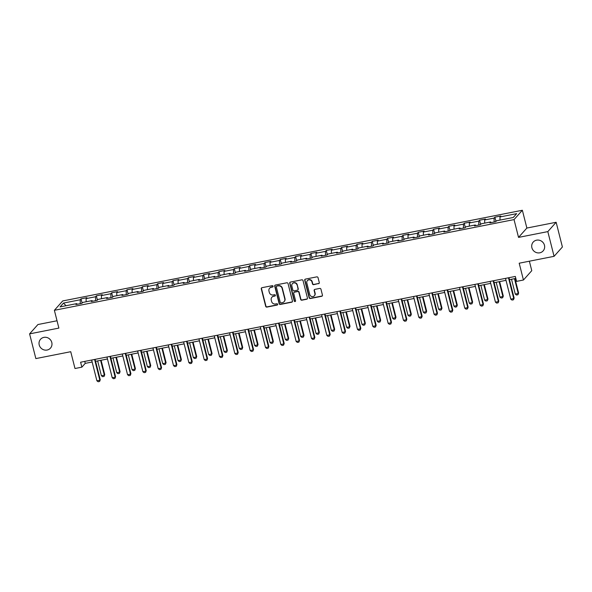 <?xml version="1.0" encoding="UTF-8"?>
<svg xmlns="http://www.w3.org/2000/svg" width="592" height="592" viewBox="0 0 592 592"><rect width="100%" height="100%" fill="white"/><g stroke="black" fill="none" stroke-linecap="round" stroke-linejoin="round"><path stroke-width="0.89" d="M273.082 286.217A0.71 0.673 -138.3 0 0 272.239 285.67L261.99 287.69A1.021 0.962 -138.3 0 0 261.272 288.852L265.69 306.316A1.021 0.962 -138.3 0 0 266.896 307.1L277.145 305.072A0.71 0.673 -138.3 0 0 277.648 304.266A0.71 0.673 -138.3 0 0 276.804 303.718L275.48 303.977A3.263 3.086 -138.3 0 1 271.602 301.483L271.24 300.026A3.263 3.086 -138.3 0 1 273.534 296.311L274.866 296.052A0.71 0.673 -138.3 0 0 275.369 295.238A0.71 0.673 -138.3 0 0 274.518 294.69L273.193 294.957A3.263 3.086 -138.3 0 1 269.323 292.455L268.953 291.005A3.263 3.086 -138.3 0 1 271.254 287.29L272.579 287.024A0.71 0.673 -138.3 0 0 273.082 286.217M531.89 247.73A6.645 6.283 -138.3 0 0 543.138 250.912A6.645 6.283 -138.3 0 0 539.623 240.3A6.645 6.283 -138.3 0 0 531.89 247.73M541.858 241.395A6.645 6.283 -138.3 0 0 542.82 242.246M39.213 344.951A6.645 6.283 -138.3 0 0 50.461 348.133A6.645 6.283 -138.3 0 0 46.953 337.514A6.645 6.283 -138.3 0 0 39.213 344.951M49.18 338.617A6.645 6.283 -138.3 0 0 50.142 339.468M318.548 283.709A1.021 0.962 -138.3 0 0 319.273 282.547L318.03 277.648A1.021 0.962 -138.3 0 0 316.816 276.871L305.435 279.113A1.021 0.962 -138.3 0 0 304.717 280.275L309.142 297.746A1.021 0.962 -138.3 0 0 310.349 298.523L321.73 296.281A1.021 0.962 -138.3 0 0 322.448 295.119L320.953 289.199A1.021 0.962 -138.3 0 0 319.739 288.415L314.87 289.377A1.021 0.962 -138.3 0 0 314.152 290.539L314.892 293.477A2.731 2.575 -138.3 0 1 311.718 296.525A2.731 2.575 -138.3 0 1 309.734 294.49L306.826 282.991A2.731 2.575 -138.3 0 1 310.001 279.942A2.731 2.575 -138.3 0 1 311.984 281.977L312.472 283.894A1.021 0.962 -138.3 0 0 313.679 284.671L318.777 283.457A1.021 0.962 -138.3 0 0 319.169 283.279M57.024 320.768L37.925 324.534L29.6 333.873L35.853 358.589L70.737 351.707L74.992 368.513L81.866 367.158L80.616 362.215L515.321 276.434L516.572 281.378L523.446 280.016L531.771 270.677L529.374 261.205M547.822 231.613L556.147 222.274L526.865 228.053L518.54 237.392L547.822 231.613L554.075 256.329L519.191 263.211L523.446 280.016M518.54 237.392L514.041 219.595L54.375 310.304L62.7 300.958L522.359 210.256L514.041 219.595M29.6 333.873L58.882 328.094L54.375 310.304M288.038 283.568A1.021 0.962 -138.3 0 0 286.824 282.791L275.443 285.033A1.021 0.962 -138.3 0 0 274.725 286.195L279.143 303.659A1.021 0.962 -138.3 0 0 280.356 304.443L291.738 302.194A1.021 0.962 -138.3 0 0 292.455 301.039L288.038 283.568M290.443 282.073L301.824 279.831A1.021 0.962 -138.3 0 1 303.03 280.608L307.455 298.079A1.021 0.962 -138.3 0 1 306.73 299.234L301.861 300.196A1.021 0.962 -138.3 0 1 300.655 299.419L298.856 292.337A1.021 0.962 -138.3 0 0 297.65 291.553L294.416 292.189A1.021 0.962 -138.3 0 0 293.699 293.351L295.563 300.729A0.71 0.673 -138.3 0 1 294.735 301.528A0.71 0.673 -138.3 0 1 294.217 300.995L289.725 283.235A1.021 0.962 -138.3 0 1 290.443 282.073M556.147 222.274L562.4 246.99L554.075 256.329M494.89 217.183L494.068 218.108L484.633 219.972L485.455 219.047L479.557 220.209L478.736 221.134L469.308 222.992L470.129 222.074L464.232 223.236L463.41 224.153L453.975 226.018L454.797 225.101L448.906 226.262L448.085 227.18L438.65 229.045L439.471 228.12L433.573 229.282L432.752 230.207L423.317 232.071L424.138 231.146L418.248 232.308L417.427 233.233L407.992 235.091L408.813 234.173L402.915 235.335L402.094 236.26L392.666 238.117L393.488 237.2L387.59 238.361L386.768 239.279L377.333 241.144L378.155 240.219L372.257 241.381L371.436 242.306L362.008 244.17L362.829 243.245L356.932 244.407L356.11 245.332L346.675 247.19L347.497 246.272L341.606 247.434L340.785 248.359L331.35 250.216L332.171 249.299L326.273 250.46L325.452 251.378L316.017 253.243L316.838 252.318L310.948 253.48L310.127 254.405L300.692 256.269L301.513 255.344L295.615 256.506L294.794 257.431L285.366 259.289L286.188 258.371L280.29 259.533L279.468 260.458L270.033 262.315L270.855 261.398L264.957 262.559L264.136 263.477L254.708 265.342L255.529 264.417L249.632 265.586L248.81 266.504L239.375 268.368L240.197 267.443L234.306 268.605L233.485 269.53L224.05 271.388L224.871 270.47L218.973 271.632L218.152 272.557L208.717 274.414L209.538 273.497L203.648 274.658L202.827 275.576L193.392 277.441L194.213 276.516L188.315 277.685L187.494 278.603L178.066 280.467L178.888 279.542L172.99 280.704L172.168 281.629L162.733 283.487L163.555 282.569L157.657 283.731L156.843 284.656L147.408 286.513L148.229 285.596L142.332 286.757L141.51 287.675L132.075 289.54L132.897 288.615L127.006 289.784L126.185 290.702L116.75 292.566L117.571 291.641L111.673 292.803L110.852 293.728L101.424 295.586L102.238 294.668L96.348 295.83L95.527 296.755L86.092 298.612L86.913 297.695L81.015 298.856L80.194 299.774L63.492 303.074L60.073 306.908L76.775 303.615L75.954 304.532L81.851 303.37L82.673 302.453L92.108 300.588L91.286 301.513L97.177 300.344L97.998 299.426L107.433 297.561L106.612 298.486L112.51 297.325L113.331 296.4L122.766 294.542L121.945 295.46L127.835 294.298L128.656 293.373L138.091 291.516L137.27 292.433L143.168 291.271L143.989 290.354L153.417 288.489L152.595 289.414L158.493 288.245L159.315 287.327L168.75 285.462L167.928 286.387L173.826 285.226L174.647 284.301L184.075 282.443L183.254 283.361L189.151 282.199L189.973 281.274L199.408 279.417L198.586 280.334L204.477 279.172L205.298 278.255L214.733 276.39L213.912 277.315L219.81 276.146L220.631 275.228L230.066 273.363L229.245 274.288L235.135 273.127L235.956 272.202L245.391 270.344L244.57 271.262L250.468 270.1L251.289 269.175L260.717 267.318L259.895 268.235L265.793 267.073L266.615 266.156L276.05 264.291L275.228 265.216L281.126 264.047L281.947 263.129L291.375 261.264L290.554 262.189L296.451 261.028L297.273 260.103L306.708 258.245L305.886 259.163L311.777 258.001L312.598 257.076L322.033 255.219L321.212 256.136L327.11 254.974L327.931 254.057L337.366 252.192L336.545 253.117L342.435 251.948L343.256 251.03L352.691 249.165L351.87 250.09L357.768 248.929L358.589 248.004L368.017 246.146L367.195 247.064L373.093 245.902L373.915 244.977L383.35 243.12L382.528 244.037L388.426 242.875L389.247 241.958L398.675 240.093L397.854 241.018L403.751 239.849L404.573 238.931L414.008 237.066L413.186 237.991L419.077 236.83L419.898 235.905L429.333 234.047L428.512 234.965L434.41 233.803L435.231 232.878L444.666 231.021L443.845 231.938L449.735 230.776L450.556 229.859L459.991 227.994L459.17 228.919L465.068 227.75L465.889 226.832L475.317 224.967L474.495 225.892L480.393 224.731L481.215 223.806L490.65 221.948L489.828 222.866L495.726 221.704L496.54 220.779L513.249 217.486L516.668 213.645L499.966 216.946L500.788 216.021L494.89 217.183L495.963 221.43M494.15 222.015L494.068 218.108M484.7 223.117L484.633 219.972M490.65 221.948L491.086 222.622M478.817 225.041L478.736 221.134M469.367 226.144L469.308 222.992M475.317 224.967L475.753 225.641M463.492 228.061L463.41 224.153M454.042 229.171L453.975 226.018M459.991 227.994L460.428 228.667M448.159 231.087L448.085 227.18M438.716 232.19L438.65 229.045M444.666 231.021L445.095 231.694M432.833 234.114L432.752 230.207M423.384 235.216L423.317 232.071M429.333 234.047L429.77 234.721M417.501 237.14L417.427 233.233M408.058 238.243L407.992 235.091M414.008 237.066L414.437 237.74M402.175 240.16L402.094 236.26M392.725 241.27L392.666 238.117M398.675 240.093L399.112 240.766M386.85 243.186L386.768 239.279M377.4 244.289L377.333 241.144M383.35 243.12L383.786 243.793M371.517 246.213L371.436 242.306M362.067 247.315L362.008 244.17M368.017 246.146L368.453 246.82M356.192 249.239L356.11 245.332M346.742 250.342L346.675 247.19M352.691 249.165L353.128 249.839M340.859 252.259L340.785 248.359M331.416 253.369L331.35 250.216M337.366 252.192L337.795 252.865M325.533 255.285L325.452 251.378M316.084 256.388L316.017 253.243M322.033 255.219L322.47 255.892M310.201 258.312L310.127 254.405M300.758 259.414L300.692 256.269M306.708 258.245L307.137 258.919M294.875 261.338L294.794 257.431M285.425 262.441L285.366 259.289M291.375 261.264L291.812 261.938M279.55 264.358L279.468 260.458M270.1 265.468L270.033 262.315M276.05 264.291L276.486 264.964M264.217 267.384L264.136 263.477M254.767 268.487L254.708 265.342M260.717 267.318L261.153 267.991M248.892 270.411L248.81 266.504M239.442 271.513L239.375 268.368M245.391 270.344L245.828 271.018M233.559 273.437L233.485 269.53M224.116 274.54L224.05 271.388M230.066 273.363L230.495 274.037M218.233 276.457L218.152 272.557M208.784 277.567L208.717 274.414M214.733 276.39L215.17 277.063M202.908 279.483L202.827 275.576M193.458 280.586L193.392 277.441M199.408 279.417L199.837 280.09M187.575 282.51L187.494 278.603M178.125 283.612L178.066 280.467M184.075 282.443L184.512 283.117M172.25 285.536L172.168 281.629M162.8 286.639L162.733 283.487M168.75 285.462L169.186 286.136M156.917 288.556L156.843 284.656M147.467 289.666L147.408 286.513M153.417 288.489L153.853 289.162M141.592 291.582L141.51 287.675M132.142 292.685L132.075 289.54M138.091 291.516L138.528 292.189M126.259 294.609L126.185 290.702M116.816 295.711L116.75 292.566M122.766 294.542L123.195 295.216M110.933 297.635L110.852 293.728M101.484 298.738L101.424 295.586M107.433 297.561L107.87 298.235M95.608 300.655L95.527 296.755M86.158 301.765L86.092 298.612M92.108 300.588L92.537 301.261M80.275 303.681L80.194 299.774M66.052 305.731L63.492 303.074M76.775 303.615L77.212 304.288M526.865 228.053L522.359 210.256M81.866 367.158L85.241 363.37L92.145 362.008M95.593 361.327L107.478 358.981M110.919 358.301L122.803 355.955M126.244 355.274L138.136 352.928M141.577 352.255L153.461 349.909M156.902 349.228L168.787 346.882M172.235 346.202L184.119 343.856M187.56 343.175L199.445 340.829M202.893 340.156L214.778 337.81M218.219 337.129L230.103 334.783M233.544 334.103L245.436 331.757M248.877 331.076L260.761 328.73M264.202 328.057L276.087 325.711M279.535 325.03L291.419 322.684M294.86 322.004L306.745 319.658M310.193 318.977L322.078 316.631M325.519 315.958L337.403 313.612M340.844 312.931L352.736 310.585M356.177 309.905L368.061 307.559M371.502 306.878L383.387 304.532M386.835 303.859L398.719 301.513M402.16 300.832L414.045 298.486M417.493 297.806L429.378 295.46M432.819 294.779L444.703 292.433M448.144 291.76L460.036 289.414M463.477 288.733L475.361 286.387M478.802 285.707L490.687 283.361M494.135 282.68L506.019 280.334M509.46 279.661L515.817 278.403M500.025 220.091L499.966 216.946M84.745 361.401L85.241 363.37M82.096 303.104L81.015 298.856M97.421 300.077L96.348 295.83M112.746 297.051L111.673 292.803M128.079 294.024L127.006 289.784M143.405 291.005L142.332 286.757M158.737 287.978L157.657 283.731M174.063 284.952L172.99 280.704M189.396 281.925L188.315 277.685M204.721 278.906L203.648 274.658M220.046 275.879L218.973 271.632M235.379 272.853L234.306 268.605M250.705 269.826L249.632 265.586M266.037 266.807L264.957 262.559M281.363 263.78L280.29 259.533M296.696 260.754L295.615 256.506M312.021 257.727L310.948 253.48M327.346 254.708L326.273 250.46M342.679 251.681L341.606 247.434M358.005 248.655L356.932 244.407M373.337 245.628L372.257 241.381M388.663 242.609L387.59 238.361M403.988 239.582L402.915 235.335M419.321 236.556L418.248 232.308M434.646 233.529L433.573 229.282M449.979 230.51L448.906 226.262M465.305 227.483L464.232 223.236M480.637 224.457L479.557 220.209M273.038 286.683A0.71 0.673 -138.3 0 1 272.808 286.772L271.476 287.039A3.263 3.086 -138.3 0 0 269.826 287.971L269.604 288.223M271.891 297.251L272.113 296.992A3.263 3.086 -138.3 0 1 273.763 296.059L275.088 295.8A0.71 0.673 -138.3 0 0 275.317 295.704M261.597 287.867A1.021 0.962 -138.3 0 0 261.494 288.6L265.912 306.064A1.021 0.962 -138.3 0 0 267.125 306.848L277.374 304.821A0.71 0.673 -138.3 0 0 277.604 304.732M275.051 285.211A1.021 0.962 -138.3 0 0 274.947 285.943L279.372 303.407A1.021 0.962 -138.3 0 0 280.578 304.192L291.96 301.942A1.021 0.962 -138.3 0 0 292.352 301.765M276.849 286.18A0.71 0.673 -138.3 0 0 276.346 286.994L280.223 302.327A0.71 0.673 -138.3 0 0 281.074 302.875L282.473 302.601A3.263 3.086 -138.3 0 0 284.767 298.886L282.118 288.408A3.263 3.086 -138.3 0 0 278.247 285.906L277.071 285.929A0.71 0.673 -138.3 0 0 276.708 286.136L276.486 286.387M284.123 301.661L284.345 301.409A3.263 3.086 -138.3 0 0 284.996 298.634L284.767 298.886M277.071 285.929L278.469 285.655A3.263 3.086 -138.3 0 1 282.34 288.149L284.996 298.634M293.906 292.485L294.128 292.233A1.021 0.962 -138.3 0 1 294.646 291.937L297.872 291.301A1.021 0.962 -138.3 0 1 299.086 292.085L300.877 299.167A1.021 0.962 -138.3 0 0 302.09 299.944L306.959 298.982A1.021 0.962 -138.3 0 0 307.352 298.812M290.05 282.251A1.021 0.962 -138.3 0 0 289.947 282.983L294.439 300.743A0.71 0.673 -138.3 0 0 295.519 301.195M296.999 284.981A2.731 2.575 -138.3 0 0 292.381 283.679A2.731 2.575 -138.3 0 0 291.841 286.003L292.862 290.05A1.021 0.962 -138.3 0 0 294.076 290.835L297.302 290.198A1.021 0.962 -138.3 0 0 298.028 289.037L297.221 284.73A2.731 2.575 -138.3 0 0 292.611 283.427L292.381 283.679M297.82 289.902L298.05 289.651A1.021 0.962 -138.3 0 0 298.25 288.785L298.028 289.037M297.221 284.73L298.25 288.785M307.366 280.667L307.596 280.416A2.731 2.575 -138.3 0 1 312.213 281.725L312.694 283.642A1.021 0.962 -138.3 0 0 313.908 284.419L318.777 283.457M314.352 295.8L314.574 295.549A2.731 2.575 -138.3 0 0 315.122 293.225L314.892 293.477M314.478 289.555A1.021 0.962 -138.3 0 0 314.374 290.287L315.122 293.225M305.05 279.291A1.021 0.962 -138.3 0 0 304.947 280.023L309.364 297.487A1.021 0.962 -138.3 0 0 310.578 298.272L321.952 296.022A1.021 0.962 -138.3 0 0 322.344 295.852M97.65 360.92L101.402 375.742L104.347 375.165L100.596 360.336M104.754 374.706L104.103 376.401L104.754 374.706L101.091 360.239M104.103 376.401L102.631 376.697L101.402 375.742M94.594 359.455L99.848 380.212L100.255 379.761L99.604 381.455L98.131 381.744L96.903 380.797L91.649 360.032M95.09 359.359L100.255 379.761M96.903 380.797L99.848 380.212L99.604 381.455M112.976 357.894L116.728 372.716L119.68 372.139L115.928 357.316M120.08 371.68L119.436 373.382L120.08 371.68L116.424 357.213M119.436 373.382L117.963 373.67L116.728 372.716M128.309 354.874L132.06 369.697L135.006 369.112L131.254 354.29M135.413 368.661L134.761 370.355L135.413 368.661L131.75 354.194M134.761 370.355L133.289 370.644L132.06 369.697M109.927 356.428L115.181 377.185L115.581 376.734L114.937 378.429L113.464 378.717L112.228 377.77L106.974 357.013M110.423 356.332L115.581 376.734M112.228 377.77L115.181 377.185L114.937 378.429M125.252 353.402L130.506 374.159L130.913 373.707L130.262 375.402L128.79 375.691L127.561 374.743L122.307 353.986M125.748 353.306L130.913 373.707M127.561 374.743L130.506 374.159L130.262 375.402M143.634 351.848L147.386 366.67L150.331 366.085L146.579 351.263M150.738 365.634L150.094 367.329L150.738 365.634L147.075 351.167M150.094 367.329L148.614 367.617L147.386 366.67M158.967 348.821L162.711 363.643L165.664 363.066L161.912 348.237M166.071 362.607L165.42 364.302L166.071 362.607L162.408 348.14M165.42 364.302L163.947 364.598L162.711 363.643M174.292 345.795L178.044 360.617L180.989 360.04L177.237 345.217M181.396 359.581L180.745 361.283L181.396 359.581L177.733 345.114M180.745 361.283L179.272 361.571L178.044 360.617M140.585 350.383L145.832 371.14L146.239 370.681L145.595 372.375L144.115 372.671L142.887 371.717L137.633 350.96M141.081 350.279L146.239 370.681M142.887 371.717L145.832 371.14L145.595 372.375M155.911 347.356L161.165 368.113L161.572 367.662L160.92 369.356L159.448 369.645L158.212 368.698L152.965 347.933M156.406 347.26L161.572 367.662M158.212 368.698L161.165 368.113L160.92 369.356M171.236 344.329L176.49 365.086L176.897 364.635L176.246 366.33L174.773 366.618L173.545 365.671L168.291 344.914M171.732 344.233L176.897 364.635M173.545 365.671L176.49 365.086L176.246 366.33M189.618 342.775L193.369 357.598L196.322 357.013L192.57 342.191M196.722 356.562L196.078 358.256L196.722 356.562L193.066 342.095M196.078 358.256L194.605 358.545L193.369 357.598M186.569 341.303L191.823 362.06L192.222 361.608L191.579 363.303L190.106 363.592L188.87 362.644L183.624 341.887M187.065 341.207L192.222 361.608M188.87 362.644L191.823 362.06L191.579 363.303M204.95 339.749L208.702 354.571L211.647 353.986L207.896 339.164M212.054 353.535L211.403 355.23L212.054 353.535L208.391 339.068M211.403 355.23L209.931 355.518L208.702 354.571M201.894 338.284L207.148 359.041L207.555 358.582L206.904 360.276L205.431 360.572L204.203 359.618L198.949 338.861M202.39 338.18L207.555 358.582M204.203 359.618L207.148 359.041L206.904 360.276M220.276 336.722L224.028 351.544L226.98 350.967L223.228 336.138M227.38 350.508L226.736 352.203L227.38 350.508L223.724 336.041M226.736 352.203L225.256 352.499L224.028 351.544M217.227 335.257L222.481 356.014L222.881 355.555L222.237 357.257L220.757 357.546L219.528 356.599L214.274 335.834M217.723 335.161L222.881 355.555M219.528 356.599L222.481 356.014L222.237 357.257M235.609 333.696L239.36 348.518L242.306 347.941L238.554 333.118M242.713 347.482L242.061 349.184L242.713 347.482L239.05 333.015M242.061 349.184L240.589 349.472L239.36 348.518M232.552 332.23L237.806 352.987L238.213 352.536L237.562 354.231L236.09 354.519L234.861 353.572L229.607 332.815M233.048 332.134L238.213 352.536M234.861 353.572L237.806 352.987L237.562 354.231M250.934 330.676L254.686 345.499L257.631 344.914L253.879 330.092M258.038 344.463L257.394 346.157L258.038 344.463L254.375 329.996M257.394 346.157L255.914 346.446L254.686 345.499M247.885 329.204L253.132 349.961L253.539 349.509L252.895 351.204L251.415 351.493L250.187 350.545L244.933 329.788M248.374 329.108L253.539 349.509M250.187 350.545L253.132 349.961L252.895 351.204M266.267 327.65L270.011 342.472L272.964 341.887L269.212 327.065M273.363 341.436L272.72 343.131L273.363 341.436L269.708 326.969M272.72 343.131L271.247 343.419L270.011 342.472M263.211 326.185L268.465 346.942L268.864 346.483L268.22 348.177L266.748 348.473L265.512 347.519L260.265 326.762M263.706 326.081L268.864 346.483M265.512 347.519L268.465 346.942L268.22 348.177M281.592 324.623L285.344 339.445L288.289 338.868L284.537 324.039M288.696 338.409L288.045 340.104L288.696 338.409L285.033 323.942M288.045 340.104L286.572 340.4L285.344 339.445M278.536 323.158L283.79 343.915L284.197 343.456L283.546 345.158L282.073 345.447L280.845 344.5L275.591 323.735M279.032 323.062L284.197 343.456M280.845 344.5L283.79 343.915L283.546 345.158M296.918 321.597L300.669 336.419L303.622 335.842L299.87 321.019M304.022 335.383L303.378 337.085L304.022 335.383L300.366 320.916M303.378 337.085L301.905 337.373L300.669 336.419M293.869 320.131L299.123 340.888L299.522 340.437L298.879 342.132L297.406 342.42L296.17 341.473L290.916 320.716M294.365 320.035L299.522 340.437M296.17 341.473L299.123 340.888L298.879 342.132M312.25 318.577L316.002 333.4L318.947 332.815L315.196 317.993M319.354 332.364L318.703 334.058L319.354 332.364L315.691 317.897M318.703 334.058L317.231 334.347L316.002 333.4M309.194 317.105L314.448 337.862L314.855 337.41L314.204 339.105L312.731 339.394L311.503 338.446L306.249 317.689M309.69 317.009L314.855 337.41M311.503 338.446L314.448 337.862L314.204 339.105M327.576 315.551L331.328 330.373L334.273 329.788L330.528 314.966M334.68 329.337L334.036 331.032L334.68 329.337L331.017 314.87M334.036 331.032L332.556 331.32L331.328 330.373M324.527 314.086L329.774 334.843L330.181 334.384L329.537 336.078L328.057 336.374L326.828 335.42L321.574 314.663M325.023 313.982L330.181 334.384M326.828 335.42L329.774 334.843L329.537 336.078M342.909 312.524L346.66 327.346L349.606 326.769L345.854 311.94M350.013 326.31L349.361 328.005L350.013 326.31L346.35 311.843M349.361 328.005L347.889 328.301L346.66 327.346M339.852 311.059L345.106 331.816L345.513 331.357L344.862 333.059L343.39 333.348L342.161 332.393L336.907 311.636M340.348 310.963L345.513 331.357M342.161 332.393L345.106 331.816L344.862 333.059M358.234 309.498L361.986 324.32L364.931 323.743L361.179 308.92M365.338 323.284L364.687 324.986L365.338 323.284L361.675 308.817M364.687 324.986L363.214 325.274L361.986 324.32M355.185 308.032L360.432 328.789L360.839 328.338L360.188 330.033L358.715 330.321L357.487 329.374L352.233 308.617M355.674 307.936L360.839 328.338M357.487 329.374L360.432 328.789L360.188 330.033M373.567 306.478L377.311 321.301L380.264 320.716L376.512 305.894M380.663 320.265L380.02 321.959L380.663 320.265L377.008 305.798M380.02 321.959L378.547 322.248L377.311 321.301M370.511 305.006L375.765 325.763L376.164 325.311L375.52 327.006L374.048 327.295L372.812 326.347L367.565 305.59M371.006 304.91L376.164 325.311M372.812 326.347L375.765 325.763L375.52 327.006M388.892 303.452L392.644 318.274L395.589 317.689L391.837 302.867M395.996 317.238L395.345 318.933L395.996 317.238L392.333 302.771M395.345 318.933L393.872 319.221L392.644 318.274M385.836 301.987L391.09 322.744L391.497 322.285L390.846 323.979L389.373 324.275L388.145 323.321L382.891 302.564M386.332 301.883L391.497 322.285M388.145 323.321L391.09 322.744L390.846 323.979M404.218 300.425L407.969 315.247L410.922 314.67L407.17 299.841M411.322 314.211L410.678 315.906L411.322 314.211L407.666 299.744M410.678 315.906L409.205 316.202L407.969 315.247M401.169 298.96L406.423 319.717L406.822 319.258L406.179 320.96L404.706 321.249L403.47 320.294L398.216 299.537M401.665 298.864L406.822 319.258M403.47 320.294L406.423 319.717L406.179 320.96M419.55 297.399L423.302 312.221L426.247 311.644L422.496 296.821M426.654 311.185L426.003 312.887L426.654 311.185L422.991 296.718M426.003 312.887L424.531 313.175L423.302 312.221M416.494 295.933L421.748 316.69L422.155 316.239L421.504 317.934L420.031 318.222L418.803 317.275L413.549 296.518M416.99 295.837L422.155 316.239M418.803 317.275L421.748 316.69L421.504 317.934M434.876 294.372L438.628 309.202L441.573 308.617L437.828 293.795M441.98 308.166L441.336 309.86L441.98 308.166L438.317 293.699M441.336 309.86L439.856 310.149L438.628 309.202M431.827 292.907L437.074 313.664L437.481 313.212L436.837 314.907L435.357 315.196L434.128 314.248L428.874 293.491M432.323 292.811L437.481 313.212M434.128 314.248L437.074 313.664L436.837 314.907M450.209 291.353L453.96 306.175L456.906 305.59L453.154 290.768M457.313 305.139L456.661 306.834L457.313 305.139L453.65 290.672M456.661 306.834L455.189 307.122L453.96 306.175M447.152 289.888L452.406 310.645L452.813 310.186L452.162 311.88L450.69 312.176L449.461 311.222L444.207 290.465M447.648 289.784L452.813 310.186M449.461 311.222L452.406 310.645L452.162 311.88M465.534 288.326L469.286 303.148L472.231 302.571L468.479 287.742M472.638 302.112L471.987 303.807L472.638 302.112L468.975 287.645M471.987 303.807L470.514 304.103L469.286 303.148M462.478 286.861L467.732 307.618L468.139 307.159L467.488 308.861L466.015 309.15L464.787 308.195L459.533 287.438M462.974 286.765L468.139 307.159M464.787 308.195L467.732 307.618L467.488 308.861M480.859 285.3L484.611 300.122L487.564 299.545L483.812 284.722M487.963 299.086L487.32 300.788L487.963 299.086L484.308 284.619M487.32 300.788L485.847 301.076L484.611 300.122M477.811 283.834L483.065 304.591L483.464 304.14L482.82 305.835L481.348 306.123L480.112 305.176L474.865 284.419M478.306 283.738L483.464 304.14M480.112 305.176L483.065 304.591L482.82 305.835M496.192 282.273L499.944 297.103L502.889 296.518L499.137 281.696M503.296 296.067L502.645 297.761L503.296 296.067L499.633 281.6M502.645 297.761L501.172 298.05L499.944 297.103M493.136 280.808L498.39 301.565L498.797 301.113L498.146 302.808L496.673 303.097L495.445 302.149L490.191 281.392M493.632 280.712L498.797 301.113M495.445 302.149L498.39 301.565L498.146 302.808M511.518 279.254L515.269 294.076L518.222 293.491L514.47 278.669M518.622 293.04L517.978 294.735L518.622 293.04L514.966 278.573M517.978 294.735L516.505 295.023L515.269 294.076M508.469 277.789L513.723 298.546L514.122 298.087L513.479 299.781L512.006 300.077L510.77 299.123L505.516 278.366M508.965 277.685L514.122 298.087M510.77 299.123L513.723 298.546L513.479 299.781"/></g></svg>
